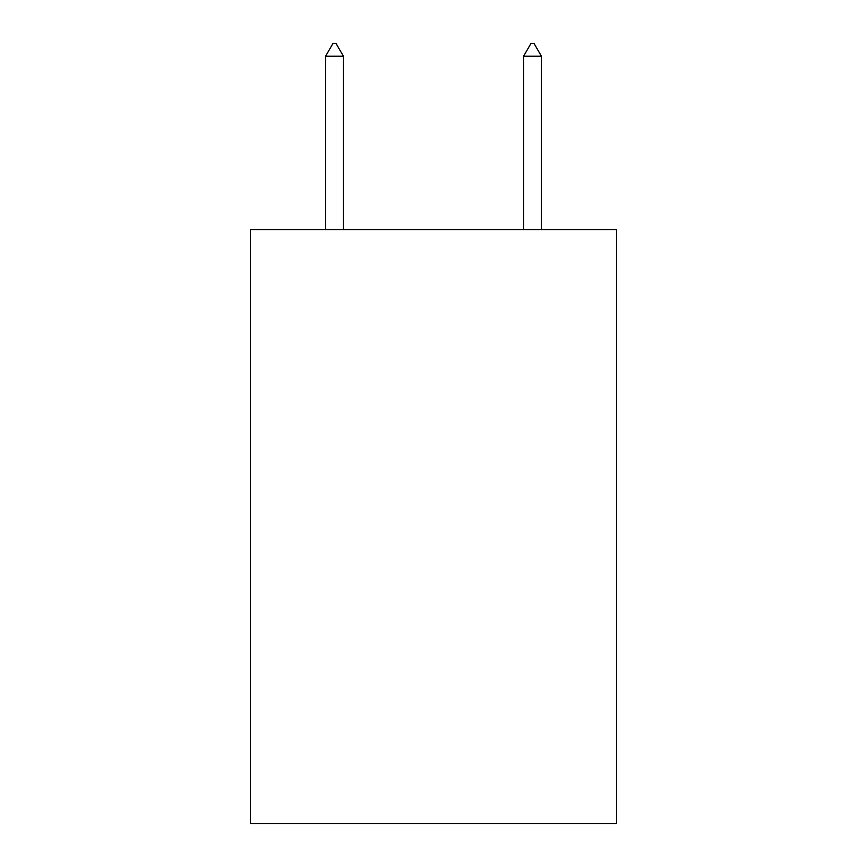 <?xml version="1.0" encoding="UTF-8"?>
<svg xmlns="http://www.w3.org/2000/svg" width="867" height="867" viewBox="0 0 867 867"><rect width="100%" height="100%" fill="white"/><g stroke="black" fill="none" stroke-linecap="round" stroke-linejoin="round"><path stroke-width="1.3" d="M616.643 229.668L616.643 823.65L250.357 823.65L250.357 229.668L616.643 229.668M343.408 56.225L335.984 43.35L333.015 43.35L325.591 56.225L343.408 56.225L343.408 229.668M325.591 56.225L325.591 229.668M531.016 43.35L533.985 43.35L541.409 56.225L523.592 56.225L531.016 43.35M541.409 229.668L541.409 56.225M523.592 229.668L523.592 56.225"/></g></svg>
